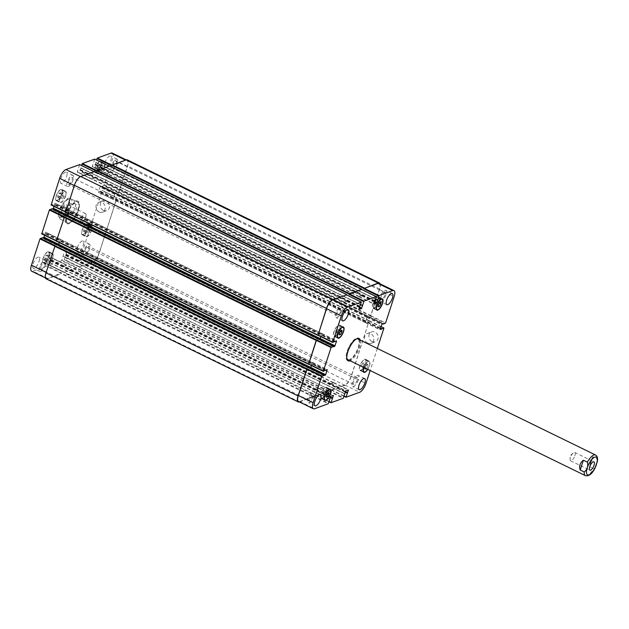 <?xml version="1.0" encoding="UTF-8"?>
<svg xmlns="http://www.w3.org/2000/svg" width="629" height="629" viewBox="0 0 629 629"><rect width="100%" height="100%" fill="white"/><g stroke="black" fill="none" stroke-linecap="round" stroke-linejoin="round"><path stroke-width="0.47" stroke-dasharray="3.15 2.36" d="M574.835 455.836A4.647 1.714 116 0 0 574.709 452.448A4.647 1.714 116 0 0 573.192 452.99A4.647 1.714 116 0 0 570.126 459.272A4.647 1.714 116 0 0 570.629 460.805A4.647 1.714 116 0 0 574.835 455.836M597.393 461.23L596.811 458.714L592.817 456.756L589.632 466.561L593.627 468.511L594.987 467.921M592.817 456.756L590.71 460.86L589.632 466.561M359.474 339.723A12.423 4.576 -64 0 1 358.656 347.192A12.423 4.576 -64 0 1 349.378 360.393M347.829 360.598A12.423 4.576 -64 0 1 347.42 360.464A12.423 4.576 -64 0 1 348.757 347.294A12.423 4.576 -64 0 1 358.318 338.143A12.423 4.576 -64 0 1 358.679 338.378M360.236 340.1A12.423 4.576 -64 0 1 359.426 347.562A12.423 4.576 -64 0 1 350.149 360.771M357.917 338.968A11.503 4.238 -64 0 1 358.231 347.342A11.503 4.238 -64 0 1 347.821 359.639M346.886 358.546A11.503 4.238 -64 0 1 349.064 347.444A11.503 4.238 -64 0 1 356.478 338.905M66.949 214.631A12.423 4.576 -64 0 1 78.185 201.359A12.423 4.576 -64 0 1 76.856 214.528A12.423 4.576 -64 0 1 67.287 223.68A12.423 4.576 -64 0 1 66.949 214.631M67.382 214.473A11.503 4.238 -64 0 1 77.784 202.184A11.503 4.238 -64 0 1 76.549 214.379A11.503 4.238 -64 0 1 67.696 222.855A11.503 4.238 -64 0 1 67.382 214.473M66.179 214.253A12.423 4.576 116 0 0 66.517 223.303A12.423 4.576 116 0 0 76.085 214.151A12.423 4.576 116 0 0 77.422 200.981A12.423 4.576 116 0 0 66.179 214.253M85.662 216.981A4.647 1.714 -64 0 1 82.981 221.408A4.647 1.714 -64 0 1 81.456 221.951A4.647 1.714 -64 0 1 81.959 217.021A4.647 1.714 -64 0 1 85.536 213.593A4.647 1.714 -64 0 1 86.047 215.126A4.647 1.714 -64 0 1 85.662 216.981M66.454 207.601A4.647 1.714 116 0 0 66.328 204.213A4.647 1.714 116 0 0 62.743 207.641A4.647 1.714 116 0 0 62.247 212.571A4.647 1.714 116 0 0 66.454 207.601M367.698 343.135A5.268 4.568 70 0 1 364.576 338.103A5.268 4.568 70 0 1 367.43 333.464A5.268 4.568 70 0 1 373.524 336.845A5.268 4.568 70 0 1 371.039 343.363A5.268 4.568 70 0 1 367.698 343.135M371.991 341.571A5.268 4.568 -110 0 0 375.324 341.799A5.268 4.568 -110 0 0 377.817 335.281A5.268 4.568 -110 0 0 371.715 331.9A5.268 4.568 -110 0 0 368.869 336.539A5.268 4.568 -110 0 0 371.991 341.571M99.099 211.981A5.268 4.568 70 0 1 95.978 206.949A5.268 4.568 70 0 1 98.824 202.31A5.268 4.568 70 0 1 104.925 205.691A5.268 4.568 70 0 1 102.433 212.201A5.268 4.568 70 0 1 99.099 211.981M103.384 210.416A5.268 4.568 -110 0 0 106.726 210.644A5.268 4.568 -110 0 0 109.21 204.126A5.268 4.568 -110 0 0 103.117 200.745A5.268 4.568 -110 0 0 100.263 205.384A5.268 4.568 -110 0 0 103.384 210.416M75.975 204.394L71.981 202.444C68.868 204.708 67.806 207.979 68.797 212.24L72.791 214.198L75.975 204.394C77.288 208.097 76.227 211.36 72.791 214.198M63.356 217.634L59.362 215.684L58.804 212.979L60.431 207.79L62.546 205.887L66.54 207.837L63.356 217.634L65.455 213.538L66.54 207.837M364.002 364.443L362.713 366.731L361.471 367.179L361.526 365.347L362.815 363.059L364.049 362.603L364.002 364.443L367.847 366.322L366.558 368.61L362.713 366.731M365.315 369.058L361.471 367.179M365.339 368.185L365.37 367.218L361.526 365.347M365.37 367.218L366.66 364.93L362.815 363.059M366.66 364.93L367.894 364.482L364.049 362.603M367.894 364.482L367.847 366.322M325.028 392.48L323.738 394.768L322.504 395.224L322.551 393.384L323.841 391.096L325.083 390.648L325.028 392.48L327.332 393.605M326.372 396.058L323.738 394.768M326.349 397.096L322.504 395.224M326.396 395.264L322.551 393.384M327.685 392.976L323.841 391.096M328.928 392.52L325.083 390.648M338.064 330.256L336.774 332.544L335.54 332.993L335.595 331.161L336.885 328.873L338.119 328.417L338.064 330.256L340.368 331.381M339.408 333.826L336.774 332.544M339.385 334.872L335.54 332.993M339.432 333.032L335.595 331.161M340.721 330.744L336.885 328.873M341.964 330.296L338.119 328.417M377.038 302.211L375.749 304.507L374.514 304.955L374.562 303.115L375.851 300.827L377.093 300.379L377.038 302.211L379.342 303.335M378.383 305.788L375.749 304.507M378.351 306.834L374.514 304.955M378.406 304.994L374.562 303.115M379.696 302.706L375.851 300.827M380.93 302.25L377.093 300.379M339.511 329.73A5.747 2.123 -64 0 1 334.306 335.87A5.747 2.123 -64 0 1 334.927 329.777A5.747 2.123 -64 0 1 339.353 325.539A5.747 2.123 -64 0 1 339.511 329.73M339.723 329.651A6.211 2.288 -64 0 1 334.101 336.287A6.211 2.288 -64 0 1 334.77 329.698A6.211 2.288 -64 0 1 339.558 325.122A6.211 2.288 -64 0 1 339.723 329.651M378.477 301.692A5.747 2.123 -64 0 1 373.28 307.833A5.747 2.123 -64 0 1 373.893 301.739A5.747 2.123 -64 0 1 378.32 297.501A5.747 2.123 -64 0 1 378.477 301.692M378.697 301.613A6.211 2.288 -64 0 1 373.076 308.249A6.211 2.288 -64 0 1 373.744 301.661A6.211 2.288 -64 0 1 378.524 297.085A6.211 2.288 -64 0 1 378.697 301.613M365.441 363.916A5.747 2.123 -64 0 1 360.244 370.056A5.747 2.123 -64 0 1 360.857 363.963A5.747 2.123 -64 0 1 365.284 359.725A5.747 2.123 -64 0 1 365.441 363.916M367.611 369.294A5.747 2.123 116 0 0 369.286 365.795A5.747 2.123 116 0 0 369.129 361.604A5.747 2.123 116 0 0 363.994 367.533M365.661 363.837A6.211 2.288 -64 0 1 360.04 370.473A6.211 2.288 -64 0 1 360.708 363.892A6.211 2.288 -64 0 1 365.488 359.316A6.211 2.288 -64 0 1 365.661 363.837M363.837 367.454A6.211 2.288 -64 0 1 369.333 361.188A6.211 2.288 -64 0 1 369.498 365.716A6.211 2.288 -64 0 1 367.768 369.372M326.475 391.953A5.747 2.123 -64 0 1 321.27 398.102A5.747 2.123 -64 0 1 321.891 392.001A5.747 2.123 -64 0 1 326.317 387.763A5.747 2.123 -64 0 1 326.475 391.953M326.687 391.875A6.211 2.288 -64 0 1 321.065 398.511A6.211 2.288 -64 0 1 321.733 391.93A6.211 2.288 -64 0 1 326.514 387.354A6.211 2.288 -64 0 1 326.687 391.875M314.107 395.995A6.211 2.288 -64 0 1 308.485 402.631A6.211 2.288 -64 0 1 309.154 396.042A6.211 2.288 -64 0 1 313.934 391.466A6.211 2.288 -64 0 1 314.107 395.995M309.413 397.701A3.853 1.423 116 0 0 309.523 400.508A3.853 1.423 116 0 0 312.487 397.67A3.853 1.423 116 0 0 312.904 393.581A3.853 1.423 116 0 0 309.413 397.701M358.278 379.877A6.211 2.288 -64 0 1 352.657 386.513A6.211 2.288 -64 0 1 353.325 379.932A6.211 2.288 -64 0 1 358.105 375.356A6.211 2.288 -64 0 1 358.278 379.877M353.584 381.591A3.853 1.423 116 0 0 353.687 384.398A3.853 1.423 116 0 0 356.659 381.559A3.853 1.423 116 0 0 357.068 377.471A3.853 1.423 116 0 0 353.584 381.591M385.892 294.867A6.211 2.288 -64 0 1 380.278 301.503A6.211 2.288 -64 0 1 380.946 294.922A6.211 2.288 -64 0 1 385.726 290.346A6.211 2.288 -64 0 1 385.892 294.867M381.205 296.581A3.853 1.423 116 0 0 381.308 299.388A3.853 1.423 116 0 0 384.28 296.55A3.853 1.423 116 0 0 384.689 292.461A3.853 1.423 116 0 0 381.205 296.581M341.728 310.985A6.211 2.288 -64 0 1 336.106 317.621A6.211 2.288 -64 0 1 336.774 311.033A6.211 2.288 -64 0 1 341.555 306.457A6.211 2.288 -64 0 1 341.728 310.985M337.034 312.692A3.853 1.423 116 0 0 337.144 315.499A3.853 1.423 116 0 0 340.108 312.66A3.853 1.423 116 0 0 340.525 308.58A3.853 1.423 116 0 0 337.034 312.692M377.321 348.442L370.143 370.536M90.018 230.662L88.728 232.95L87.494 233.398L87.541 231.566L88.831 229.271L90.073 228.822L90.018 230.662L86.173 228.783L86.228 226.943L84.986 227.399L83.696 229.687L83.649 231.527L84.884 231.071L86.173 228.783M84.884 231.071L88.728 232.95M83.649 231.527L87.494 233.398M83.696 229.687L87.541 231.566M84.986 227.399L88.831 229.271M86.228 226.943L90.073 228.822M51.043 258.7L49.754 260.988L48.519 261.444L48.575 259.604L49.864 257.316L51.098 256.86L51.043 258.7L47.206 256.821L47.254 254.989L46.019 255.437L44.73 257.725L44.675 259.565L45.917 259.117L47.206 256.821M45.917 259.117L49.754 260.988M44.675 259.565L48.519 261.444M44.73 257.725L48.575 259.604M46.019 255.437L49.864 257.316M47.254 254.989L51.098 256.86M64.087 196.476L62.798 198.764L61.556 199.212L61.611 197.38L62.9 195.084L64.134 194.636L64.087 196.476L60.242 194.597L60.29 192.757L59.055 193.213L57.766 195.501L57.711 197.341L58.953 196.885L60.242 194.597M58.953 196.885L62.798 198.764M57.711 197.341L61.556 199.212M57.766 195.501L61.611 197.38M59.055 193.213L62.9 195.084M60.29 192.757L64.134 194.636M103.054 168.43L101.764 170.718L100.53 171.174L100.577 169.335L101.867 167.047L103.109 166.599L103.054 168.43L99.209 166.559L99.264 164.719L98.03 165.168L96.74 167.463L96.685 169.295L97.92 168.847L99.209 166.559M97.92 168.847L101.764 170.718M96.685 169.295L100.53 171.174M96.74 167.463L100.577 169.335M98.03 165.168L101.867 167.047M99.264 164.719L103.109 166.599M65.526 195.949A5.747 2.123 -64 0 1 60.321 202.09A5.747 2.123 -64 0 1 60.942 195.996A5.747 2.123 -64 0 1 65.369 191.759A5.747 2.123 -64 0 1 65.526 195.949M61.681 194.07A5.747 2.123 -64 0 1 56.476 200.219A5.747 2.123 -64 0 1 57.097 194.117A5.747 2.123 -64 0 1 61.524 189.879A5.747 2.123 -64 0 1 61.681 194.07M65.738 195.871A6.211 2.288 -64 0 1 60.125 202.507A6.211 2.288 -64 0 1 60.793 195.918A6.211 2.288 -64 0 1 65.573 191.342A6.211 2.288 -64 0 1 65.738 195.871M61.901 193.991A6.211 2.288 116 0 0 61.728 189.471A6.211 2.288 116 0 0 56.948 194.047A6.211 2.288 116 0 0 56.28 200.627A6.211 2.288 116 0 0 61.901 193.991M104.5 167.904A5.747 2.123 -64 0 1 99.296 174.052A5.747 2.123 -64 0 1 99.917 167.951A5.747 2.123 -64 0 1 104.343 163.721A5.747 2.123 -64 0 1 104.5 167.904M100.656 166.032A5.747 2.123 -64 0 1 95.451 172.173A5.747 2.123 -64 0 1 96.072 166.08A5.747 2.123 -64 0 1 100.498 161.842A5.747 2.123 -64 0 1 100.656 166.032M104.713 167.825A6.211 2.288 -64 0 1 99.091 174.461A6.211 2.288 -64 0 1 99.759 167.88A6.211 2.288 -64 0 1 104.54 163.304A6.211 2.288 -64 0 1 104.713 167.825M100.868 165.954A6.211 2.288 116 0 0 100.703 161.425A6.211 2.288 116 0 0 95.915 166.001A6.211 2.288 116 0 0 95.246 172.59A6.211 2.288 116 0 0 100.868 165.954M91.457 230.135A5.747 2.123 -64 0 1 86.259 236.276A5.747 2.123 -64 0 1 86.873 230.183A5.747 2.123 -64 0 1 91.299 225.945A5.747 2.123 -64 0 1 91.457 230.135M87.62 228.256A5.747 2.123 -64 0 1 82.415 234.405A5.747 2.123 -64 0 1 83.036 228.303A5.747 2.123 -64 0 1 87.462 224.066A5.747 2.123 -64 0 1 87.62 228.256M91.677 230.057A6.211 2.288 -64 0 1 86.055 236.693A6.211 2.288 -64 0 1 86.723 230.104A6.211 2.288 -64 0 1 91.504 225.528A6.211 2.288 -64 0 1 91.677 230.057M87.832 228.178A6.211 2.288 116 0 0 87.659 223.657A6.211 2.288 116 0 0 82.879 228.233A6.211 2.288 116 0 0 82.21 234.814A6.211 2.288 116 0 0 87.832 228.178M52.49 258.173A5.747 2.123 -64 0 1 47.285 264.322A5.747 2.123 -64 0 1 47.906 258.22A5.747 2.123 -64 0 1 52.333 253.982A5.747 2.123 -64 0 1 52.49 258.173M48.645 256.302A5.747 2.123 -64 0 1 43.44 262.442A5.747 2.123 -64 0 1 44.061 256.349A5.747 2.123 -64 0 1 48.488 252.111A5.747 2.123 -64 0 1 48.645 256.302M52.702 258.094A6.211 2.288 -64 0 1 47.081 264.73A6.211 2.288 -64 0 1 47.749 258.149A6.211 2.288 -64 0 1 52.537 253.573A6.211 2.288 -64 0 1 52.702 258.094M48.858 256.223A6.211 2.288 116 0 0 48.692 251.694A6.211 2.288 116 0 0 43.912 256.27A6.211 2.288 116 0 0 43.244 262.859A6.211 2.288 116 0 0 48.858 256.223M79.702 164.601L77.218 172.047L80.127 170.648L81.558 165.474M94.712 159.129L92.227 166.567L95.128 165.175L96.567 160.002M112.261 153.059A8.279 3.051 -64 0 1 112.489 159.09L103.95 185.382L101.607 186.601L101.568 186.137L100.278 186.609L98.376 191.884L102.205 190.744L84.278 245.915A8.279 3.051 -64 0 1 78.004 254.753L64.284 259.738L66.65 252.237L63.82 253.636L61.563 260.752L49.274 265.21L51.727 258.047L49.156 258.621L46.554 266.224L32.897 271.209A8.279 3.051 -64 0 1 31.678 271.225M42.387 237.715L42.34 238.147L42.906 237.951M44.628 235.277L45.547 232.062L41.813 233.878M51.775 208.828L51.727 209.26L52.293 209.064M54.015 206.398L54.935 203.175L51.201 204.991M38.974 261.648A6.211 2.288 116 0 0 38.801 257.119A6.211 2.288 116 0 0 34.021 261.695A6.211 2.288 116 0 0 33.353 268.284A6.211 2.288 116 0 0 38.974 261.648M66.588 176.639A6.211 2.288 116 0 0 66.422 172.118A6.211 2.288 116 0 0 61.642 176.694A6.211 2.288 116 0 0 60.974 183.275A6.211 2.288 116 0 0 66.588 176.639M110.759 160.529A6.211 2.288 116 0 0 110.586 156A6.211 2.288 116 0 0 105.806 160.576A6.211 2.288 116 0 0 105.137 167.165A6.211 2.288 116 0 0 110.759 160.529M83.138 245.53A6.211 2.288 116 0 0 82.965 241.009A6.211 2.288 116 0 0 78.185 245.585A6.211 2.288 116 0 0 77.516 252.166A6.211 2.288 116 0 0 83.138 245.53M45.5 264.833A6.211 2.288 -64 0 1 39.886 271.476A6.211 2.288 -64 0 1 40.555 264.888A6.211 2.288 -64 0 1 45.335 260.312A6.211 2.288 -64 0 1 45.5 264.833M40.814 266.547A3.853 1.423 -64 0 1 44.297 262.427A3.853 1.423 -64 0 1 43.888 266.515A3.853 1.423 -64 0 1 40.916 269.354A3.853 1.423 -64 0 1 40.814 266.547M73.121 179.831A6.211 2.288 -64 0 1 67.507 186.467A6.211 2.288 -64 0 1 68.176 179.878A6.211 2.288 -64 0 1 72.956 175.302A6.211 2.288 -64 0 1 73.121 179.831M68.435 181.537A3.853 1.423 -64 0 1 71.918 177.425A3.853 1.423 -64 0 1 71.502 181.506A3.853 1.423 -64 0 1 68.537 184.344A3.853 1.423 -64 0 1 68.435 181.537M117.293 163.713A6.211 2.288 -64 0 1 111.671 170.349A6.211 2.288 -64 0 1 112.339 163.768A6.211 2.288 -64 0 1 117.12 159.192A6.211 2.288 -64 0 1 117.293 163.713M112.599 165.427A3.853 1.423 -64 0 1 116.09 161.307A3.853 1.423 -64 0 1 115.673 165.396A3.853 1.423 -64 0 1 112.709 168.234A3.853 1.423 -64 0 1 112.599 165.427M89.672 248.722A6.211 2.288 -64 0 1 84.05 255.358A6.211 2.288 -64 0 1 84.718 248.777A6.211 2.288 -64 0 1 89.499 244.201A6.211 2.288 -64 0 1 89.672 248.722M84.978 250.436A3.853 1.423 -64 0 1 88.469 246.316A3.853 1.423 -64 0 1 88.052 250.405A3.853 1.423 -64 0 1 85.088 253.243A3.853 1.423 -64 0 1 84.978 250.436M346.65 294.867L94.57 171.78L80.724 176.757A8.279 3.051 116 0 0 74.458 185.594L65.927 212.217M92.086 179.273L92.031 178.856L94.948 177.787L92.086 179.273L77.288 172.047M361.659 289.387L109.58 166.3L96.827 171.245M107.087 173.793L109.949 172.315L107.087 173.793L92.298 166.567M380.128 283.852A8.279 3.051 -64 0 1 379.641 289.01L370.646 316.12L118.394 193.095L127.286 166.315A8.279 3.051 116 0 0 127.058 160.285A8.279 3.051 116 0 0 125.839 160.301L111.836 165.773M114.73 194.322L113.181 199.448L114.73 194.322L99.932 187.096M331.035 390.043L344.881 385.066A8.279 3.051 -64 0 0 351.155 376.228L369.239 320.656L351.218 376.496A8.279 3.051 -64 0 1 344.944 385.333L331.051 390.373L78.955 266.955L92.801 261.978A8.279 3.051 116 0 0 99.075 253.141L117.002 197.97L102.126 190.406M81.448 259.462L81.503 259.879L78.586 260.941L81.448 259.462L66.65 252.237M316.025 395.515L328.786 390.57L328.33 391.395L316.041 395.853L63.946 272.428L76.707 267.482L61.909 260.264M66.438 264.935L66.493 265.352L63.576 266.421L66.438 264.935L51.641 257.717M55.132 245.64L46.247 272.412A8.279 3.051 116 0 0 46.467 278.45A8.279 3.051 116 0 0 47.694 278.435L61.697 272.962L46.9 265.737M311.504 365.591L312.424 362.375L60.345 239.287L58.411 244.917M64.52 216.753L56.327 240.962M320.884 336.704L321.812 333.488L69.733 210.401L67.798 216.03M118.567 193.032L127.561 165.922A8.279 3.051 116 0 0 127.341 159.892M69.622 210.416L68.734 213.726M60.235 239.303L59.346 242.613M46.192 278.844A8.279 3.051 116 0 0 47.411 278.828L61.241 273.78L61.697 272.962M63.946 272.428L76.251 268.308L76.707 267.482M78.955 266.955L92.864 262.246A8.279 3.051 116 0 0 99.138 253.408L116.923 197.632M346.571 294.915L361.337 302.415M347.027 300.874L344.094 302.36L347.027 300.874L94.948 177.787M361.581 289.434L376.346 296.943M362.037 295.402L359.104 296.88L362.037 295.402L109.949 172.315M379.138 283.372A8.279 3.051 -64 0 1 379.366 289.403L370.473 316.183L385.27 323.408M365.378 322.512L367.194 316.906L365.26 322.535L113.291 199.432M330.665 384.028L333.598 382.55L330.665 384.028L78.586 260.941M315.656 389.508L318.589 388.022L315.656 389.508L63.576 266.421M299.396 401.947A8.279 3.051 -64 0 0 299.49 401.915L313.321 396.868L313.777 396.05L299.774 401.522A8.279 3.051 -64 0 1 298.547 401.53M311.465 365.575L312.314 362.39M320.853 336.688L321.702 333.504M596.811 458.714A11.503 4.238 116 0 0 595.545 454.995M585.457 475.666A11.503 4.238 116 0 0 593.627 468.511M69.685 202.719A9.844 3.625 -64 0 1 62.625 216.541A9.844 3.625 -64 0 1 59.7 210.062A9.844 3.625 -64 0 1 65.943 200.234A9.844 3.625 -64 0 1 69.685 202.719M68.797 212.24A11.503 4.238 -64 0 1 60.62 219.395A11.503 4.238 -64 0 1 59.362 215.684M62.546 205.887A11.503 4.238 -64 0 1 70.715 198.733A11.503 4.238 -64 0 1 71.981 202.444M94.468 172.11L79.671 164.884M91.999 178.935L77.21 171.709M94.57 178.361L79.773 171.135M94.916 177.873L80.127 170.648M109.477 166.63L94.68 159.404M107.009 173.462L92.219 166.237M109.58 172.889L94.782 165.663M109.926 172.393L95.128 165.175M127.286 166.315L112.489 159.09M118.747 192.6L103.95 185.382M118.394 193.095L103.604 185.87M115.076 193.834L100.278 186.609M113.173 199.11L98.376 191.884M113.251 199.448L98.454 192.222M117.002 197.97L102.205 190.744M99.075 253.141L84.278 245.915M92.801 261.978L78.004 254.753M79.144 266.955L64.347 259.738M79.065 266.625L64.268 259.4M81.526 259.793L66.737 252.575M78.963 260.367L64.166 253.149M78.609 260.862L63.82 253.636M76.353 267.978L61.563 260.752M64.134 272.436L49.337 265.21M64.056 272.098L49.259 264.88M66.517 265.273L51.727 258.047M63.954 265.847L49.156 258.621M63.6 266.334L48.81 259.109M61.351 273.45L46.554 266.224M47.694 278.435L32.897 271.209M60.36 239.618L45.563 232.4M60.274 239.287L45.485 232.062M69.74 210.739L54.951 203.513M69.662 210.401L54.872 203.175M344.079 302.022L358.876 309.248M344.165 302.352L358.844 309.523M346.65 301.448L359.387 307.667M346.996 300.961L359.576 307.101M359.088 296.542L373.885 303.768M359.167 296.88L373.854 304.051M361.659 295.976L374.397 302.195M362.005 295.481L374.585 301.621M379.366 289.403L394.163 296.629M370.827 315.687L385.616 322.913M367.155 316.922L381.952 324.139M366.809 317.409L381.599 324.635M365.252 322.197L380.042 329.423M365.331 322.528L380.018 329.698M369.081 321.057L383.879 328.275M369.003 320.719L380.97 326.569M351.155 376.228L365.952 383.454M344.881 385.066L359.678 392.284M331.224 390.043L344.063 396.317M331.145 389.713L344.142 396.058M333.606 382.88L347.979 389.901M333.527 382.55L348.324 389.776M331.043 383.454L345.832 390.68M330.689 383.949L345.486 391.167M328.44 391.065L343.23 398.283M328.786 390.57L343.583 397.795M316.214 395.523L329.053 401.789M316.135 395.185L329.132 401.538M318.596 388.36L332.969 395.374M318.518 388.022L333.315 395.248M316.033 388.934L330.823 396.152M315.687 389.422L330.477 396.647M313.431 396.537L328.22 403.763M313.777 396.05L328.574 403.268M299.774 401.522L314.563 408.748M312.44 362.705L326.805 369.726M60.305 239.303L327.151 369.6M321.828 333.818L336.193 340.839M321.741 333.488L336.539 340.714M380.403 328.322L99.956 191.381M100.129 191.137L380.498 328.031M380.364 328.44L99.917 191.507M380.27 328.731L99.744 191.751M365.292 322.182L113.212 199.094M366.849 317.393L114.769 194.306M367.194 316.906L115.115 193.818M383.234 323.676L101.568 186.137L383.273 323.676M383.061 323.738L101.607 186.31M382.896 323.801L101.568 186.428M101.576 186.601L382.699 323.872L101.607 186.601M370.992 315.624L118.912 192.537M379.641 289.01L127.561 165.922M375.662 299.042L95.789 162.384M95.797 162.549L375.623 299.184L95.828 162.549M377.565 300.064L95.899 162.526M375.599 299.247L95.938 162.699M361.683 295.889L109.603 172.802M359.198 296.802L107.119 173.714M359.12 296.463L107.04 173.376M374.687 301.291L93.021 163.76M374.86 301.047L93.194 163.516M374.931 301.024L93.257 163.493M375.104 300.78L93.43 163.249M360.661 304.522L80.779 167.864M360.614 304.648L80.826 168.029M362.556 305.537L80.889 168.006L362.587 305.537M360.59 304.727L80.929 168.171M346.673 301.37L94.594 178.282M344.189 302.274L92.109 179.186M344.11 301.936L92.031 178.856M359.678 306.771L78.012 169.232M359.851 306.527L78.185 168.989M359.922 306.504L78.248 168.965M360.095 306.252L78.421 168.721M334.864 341.799L53.198 204.26M335.037 341.547L53.371 204.016M335.076 341.429L53.41 203.89M335.249 341.177L53.583 203.647M321.781 333.834L69.701 210.754M333.37 346.768L51.759 209.26M333.386 346.626L51.72 209.087M333.425 346.5L51.759 208.97M325.476 370.678L43.81 233.147M325.649 370.434L43.983 232.903M325.688 370.308L44.022 232.777M325.869 370.064L44.195 232.533M312.393 362.721L60.313 239.633M323.99 375.655L42.371 238.147M324.006 375.513L42.332 237.974M324.045 375.387L42.371 237.856M299.49 401.915L47.411 278.828M313.321 396.868L61.241 273.78M313.667 396.38L61.587 273.293M329.816 399.431L48.15 261.9M329.659 399.203L48.111 261.735M329.659 399.266L48.048 261.758M329.675 399.124L48.001 261.585M316.002 389.013L63.922 265.925M318.494 388.109L66.415 265.021M318.573 388.439L66.493 265.352M330.374 396.978L50.918 260.524M330.28 397.261L50.745 260.768M330.264 397.308L50.682 260.791M330.17 397.591L50.509 261.035M316.112 395.853L64.024 272.766M328.33 391.395L76.251 268.308M328.676 390.9L76.596 267.812M344.826 393.958L63.159 256.42M344.661 393.73L63.12 256.255L344.668 393.715M344.668 393.785L63.049 256.278M344.684 393.644L63.01 256.113M331.011 383.541L78.932 260.453M333.504 382.629L81.424 259.541M333.582 382.967L81.503 259.879M345.376 391.497L65.927 255.052M345.29 391.788L65.754 255.295M345.274 391.836L65.691 255.319M345.179 392.119L65.518 255.563M331.113 390.373L79.034 267.286M344.944 385.333L92.864 262.246M351.218 376.496L99.138 253.408M369.254 320.994L117.175 197.907M369.176 320.656L117.088 197.569M573.192 452.99L570.338 455.49L570.126 459.272M570.629 460.805L589.845 470.185M574.709 452.448L593.925 461.828M359.088 338.512L358.318 338.143M348.191 360.834L347.42 360.464M78.185 201.359L77.422 200.981M67.287 223.68L66.517 223.303M82.981 221.408L85.835 218.908L86.047 215.126M85.536 213.593L66.328 204.213M81.456 221.951L62.247 212.571M371.039 343.363L375.324 341.799M367.43 333.464L371.715 331.9M102.433 212.201L106.726 210.644M98.824 202.31L103.117 200.745M67.696 222.855L60.62 219.395C58.835 218.318 58.23 216.172 58.804 212.979M60.431 207.79C64.999 199.763 68.419 196.743 70.715 198.733L77.784 202.184M334.306 335.87L337.372 337.372M339.353 325.539L342.42 327.033M334.101 336.287L337.946 338.166M339.558 325.122L343.395 327.001M373.28 307.833L376.346 309.326M378.32 297.501L381.386 298.995M373.076 308.249L376.92 310.121M378.524 297.085L382.369 298.964M360.244 370.056L363.303 371.558M365.284 359.725L369.129 361.604M360.04 370.473L363.884 372.352M365.488 359.316L369.333 361.188M321.27 398.102L324.336 399.596M326.317 387.763L329.384 389.265M321.065 398.511L324.91 400.39M326.514 387.354L330.359 389.233M320.468 394.658L313.934 391.466M315.019 405.815L308.485 402.631M364.639 378.54L358.105 375.356M359.19 389.705L352.657 386.513M392.26 293.539L385.726 290.346M386.811 304.695L380.278 301.503M348.089 309.649L341.555 306.457M342.64 320.814L336.106 317.621M56.476 200.219L60.321 202.09M61.524 189.879L65.369 191.759M56.28 200.627L60.125 202.507M61.728 189.471L65.573 191.342M95.451 172.173L99.296 174.052M100.498 161.842L104.343 163.721M95.246 172.59L99.091 174.461M100.703 161.425L104.54 163.304M82.415 234.405L86.259 236.276M87.462 224.066L91.299 225.945M82.21 234.814L86.055 236.693M87.659 223.657L91.504 225.528M43.44 262.442L47.285 264.322M48.488 252.111L52.333 253.982M43.244 262.859L47.081 264.73M48.692 251.694L52.537 253.573M45.335 260.312L38.801 257.119M39.886 271.476L33.353 268.284M312.904 393.581L44.297 262.427M309.523 400.508L40.916 269.354M72.956 175.302L66.422 172.118M67.507 186.467L60.974 183.275M340.525 308.58L71.918 177.425M337.144 315.499L68.537 184.344M117.12 159.192L110.586 156M111.671 170.349L105.137 167.165M384.689 292.461L116.09 161.307M381.308 299.388L112.709 168.234M89.499 244.201L82.965 241.009M84.05 255.358L77.516 252.166M357.068 377.471L88.469 246.316M353.687 384.398L85.088 253.243M77.218 172.047L92.015 179.273M92.227 166.567L107.024 173.793M126.217 159.868L127.058 160.285M98.391 192.222L113.181 199.448M102.197 190.406L116.986 197.632M64.284 259.738L79.073 266.963M66.721 252.237L81.518 259.462M49.274 265.21L64.064 272.436M51.712 257.709L66.509 264.935M45.485 277.963L46.467 278.45M45.547 232.062L60.345 239.287M54.935 203.175L69.733 210.401M344.094 302.36L358.892 309.578M359.104 296.88L373.893 304.106M365.26 322.535L380.058 329.753M369.066 320.719L380.985 326.537M331.153 390.043L344.055 396.341M333.598 382.55L348.387 389.768M316.151 395.523L329.046 401.821M318.589 388.022L333.378 395.248M312.424 362.375L327.222 369.593M321.812 333.488L336.609 340.714M365.307 322.52L113.228 199.432M377.597 300.064L95.93 162.526M359.128 296.802L107.048 173.714M360.614 304.664L80.787 168.029M344.118 302.274L92.038 179.186M321.765 333.504L69.685 210.416M333.394 346.791L51.727 209.26M324.006 375.678L42.34 238.147M329.659 399.187L48.142 261.735M329.682 399.289L48.008 261.758M318.557 388.109L66.477 265.021M316.041 395.853L63.961 272.766M344.692 393.817L63.018 256.278M333.567 382.629L81.487 259.541M331.051 390.373L78.971 267.286M369.239 320.656L117.159 197.569"/><path stroke-width="0.94" d="M594.051 465.216A4.647 1.714 -64 0 1 589.845 470.185A4.647 1.714 -64 0 1 590.348 465.256A4.647 1.714 -64 0 1 593.925 461.828A4.647 1.714 -64 0 1 594.051 465.216M583.382 460.2L587.376 462.15C588.367 466.419 587.305 469.69 584.192 471.954L580.197 470.005L583.382 460.2C579.946 463.03 578.884 466.301 580.197 470.005M594.987 467.921L597.393 461.23M349.378 360.393A12.423 4.576 -64 0 1 347.829 360.598M358.679 338.378A12.423 4.576 -64 0 1 359.474 339.723M350.149 360.771A12.423 4.576 -64 0 1 348.191 360.834A12.423 4.576 -64 0 1 349.527 347.664A12.423 4.576 -64 0 1 359.088 338.512A12.423 4.576 -64 0 1 360.236 340.1M584.192 471.954A11.503 4.238 116 0 0 585.457 475.666L347.821 359.639A11.503 4.238 -64 0 1 346.886 358.546M356.478 338.905A11.503 4.238 -64 0 1 357.917 338.968L595.545 454.995A11.503 4.238 116 0 0 587.376 462.15M366.353 368.68L365.315 369.058L365.339 368.185M327.583 396.647L326.349 397.096L326.396 395.264L327.685 392.976L328.928 392.52L328.873 394.359L327.583 396.647L326.372 396.058M328.873 394.359L327.332 393.605M340.619 334.424L339.385 334.872L339.432 333.032L340.721 330.744L341.964 330.296L341.909 332.128L340.619 334.424L339.408 333.826M341.909 332.128L340.368 331.381M379.594 306.378L378.351 306.834L378.406 304.994L379.696 302.706L380.93 302.25L380.883 304.09L379.594 306.378L378.383 305.788M380.883 304.09L379.342 303.335M343.355 331.601A5.747 2.123 116 0 0 343.198 327.418A5.747 2.123 116 0 0 338.772 331.656A5.747 2.123 116 0 0 338.15 337.749A5.747 2.123 116 0 0 343.355 331.601M343.568 331.53A6.211 2.288 -64 0 1 337.946 338.166A6.211 2.288 -64 0 1 338.614 331.577A6.211 2.288 -64 0 1 343.395 327.001A6.211 2.288 -64 0 1 343.568 331.53M382.322 303.563A5.747 2.123 116 0 0 382.165 299.373A5.747 2.123 116 0 0 377.738 303.61A5.747 2.123 116 0 0 377.117 309.712A5.747 2.123 116 0 0 382.322 303.563M382.534 303.485A6.211 2.288 -64 0 1 376.92 310.121A6.211 2.288 -64 0 1 377.589 303.54A6.211 2.288 -64 0 1 382.369 298.964A6.211 2.288 -64 0 1 382.534 303.485M363.994 367.533A5.747 2.123 116 0 0 364.081 371.936A5.747 2.123 116 0 0 367.611 369.294M367.768 369.372A6.211 2.288 -64 0 1 363.884 372.352A6.211 2.288 -64 0 1 363.837 367.454M330.311 393.833A5.747 2.123 116 0 0 330.154 389.642A5.747 2.123 116 0 0 325.728 393.88A5.747 2.123 116 0 0 325.114 399.973A5.747 2.123 116 0 0 330.311 393.833M330.532 393.754A6.211 2.288 -64 0 1 324.91 400.39A6.211 2.288 -64 0 1 325.578 393.809A6.211 2.288 -64 0 1 330.359 389.233A6.211 2.288 -64 0 1 330.532 393.754M320.641 399.179A6.211 2.288 -64 0 1 315.019 405.815A6.211 2.288 -64 0 1 315.687 399.234A6.211 2.288 -64 0 1 320.468 394.658A6.211 2.288 -64 0 1 320.641 399.179M364.804 383.069A6.211 2.288 -64 0 1 359.19 389.705A6.211 2.288 -64 0 1 359.859 383.116A6.211 2.288 -64 0 1 364.639 378.54A6.211 2.288 -64 0 1 364.804 383.069M392.425 298.06A6.211 2.288 -64 0 1 386.811 304.695A6.211 2.288 -64 0 1 387.48 298.115A6.211 2.288 -64 0 1 392.26 293.539A6.211 2.288 -64 0 1 392.425 298.06M348.262 314.17A6.211 2.288 -64 0 1 342.64 320.814A6.211 2.288 -64 0 1 343.308 314.225A6.211 2.288 -64 0 1 348.089 309.649A6.211 2.288 -64 0 1 348.262 314.17M370.143 370.536L365.952 383.454A8.279 3.051 -64 0 1 359.678 392.284L345.95 397.269L348.403 390.106L345.832 390.68L343.23 398.283L331.011 402.741L333.394 395.586L330.823 396.152L328.22 403.763L314.563 408.748A8.279 3.051 -64 0 1 313.344 408.756A8.279 3.051 -64 0 1 313.116 402.725L321.663 376.441L325.68 374.719L327.222 369.593L323.4 371.071L331.043 347.554L333.386 346.335L333.394 346.791L334.714 346.32L336.617 341.044L332.788 342.192L341.327 315.9A8.279 3.051 -64 0 1 347.601 307.062L361.329 302.085L358.876 309.248L361.447 308.674L364.049 301.063L376.339 296.605L373.964 304.106L376.802 302.706L379.059 295.591L392.716 290.606A8.279 3.051 -64 0 1 393.935 290.598A8.279 3.051 -64 0 1 394.163 296.629L385.616 322.913L383.273 324.132L383.234 323.676L381.952 324.139L380.042 329.423L383.879 328.275L377.321 348.442M51.13 204.991L65.707 212.107L51.13 204.991L59.661 178.369A8.279 3.051 -64 0 1 65.935 169.531L79.702 164.601M81.558 165.474L82.375 163.532L94.712 159.129M96.567 160.002L97.385 158.06L111.042 153.075A8.279 3.051 -64 0 1 112.261 153.059L126.217 159.868M45.485 277.963L31.678 271.225A8.279 3.051 -64 0 1 31.45 265.194L39.989 238.902L42.387 237.715M42.906 237.951L44.006 237.18L44.628 235.277M56.327 240.962L41.75 233.878L49.377 210.015L51.775 208.828M52.293 209.064L53.394 208.301L54.015 206.398M393.935 290.598L379.138 283.372A8.279 3.051 -64 0 0 377.919 283.38L364.018 288.53L378.194 282.987A8.279 3.051 -64 0 1 379.421 282.979L127.341 159.892A8.279 3.051 116 0 0 126.115 159.908L112.292 164.947L111.836 165.773L97.039 158.547M109.611 166.017L97.283 170.428L96.827 171.245L82.029 164.02M94.602 171.497L80.661 176.49A8.279 3.051 116 0 0 74.387 185.327L65.754 212.272L317.794 335.304M68.734 213.726L67.798 216.03L319.878 339.117L320.884 336.704M49.722 209.528L64.52 216.753L56.366 241.159L308.407 364.191M59.346 242.613L58.411 244.917L310.49 368.004L311.504 365.591M40.342 238.415L55.132 245.64L45.964 272.805A8.279 3.051 116 0 0 46.192 278.844L298.272 401.923A8.279 3.051 -64 0 1 298.044 395.893L307.046 368.783L322.009 375.945M332.757 342.467L318.007 335.296L326.537 308.682A8.279 3.051 -64 0 1 332.812 299.844L346.571 294.915M361.644 289.434L349.362 293.515L348.906 294.333L361.581 289.434M313.344 408.756L298.547 401.53A8.279 3.051 -64 0 1 298.327 395.499L307.211 368.728M323.377 371.354L308.619 364.183L316.253 340.328L316.599 339.841L331.397 347.059M299.396 401.947A8.279 3.051 -64 0 1 298.272 401.923M310.49 368.004L311.465 365.575M308.65 364.199L316.599 339.841M319.878 339.117L320.853 336.688M318.038 335.312L326.475 308.407A8.279 3.051 -64 0 1 332.741 299.577L346.642 294.907M379.421 282.979A8.279 3.051 -64 0 1 380.128 283.852M594.562 468.731A9.844 3.625 116 0 0 596.473 464.336A9.844 3.625 116 0 0 592.958 458.329A9.844 3.625 116 0 0 586.543 473.071A9.844 3.625 116 0 0 594.562 468.731M74.324 185.531L59.661 178.369M80.402 176.6L65.935 169.531M94.043 171.607L79.592 164.546M97.031 170.687L82.375 163.532M109.053 166.127L94.602 159.074M112.041 165.215L97.385 158.06M125.501 160.128L111.042 153.075M46.114 272.349L31.45 265.194M54.66 246.065L39.989 238.902M310.844 367.509L44.006 237.18M58.45 244.893L43.66 237.676M56.398 240.703L41.734 233.54M64.048 217.186L49.377 210.015M68.152 215.503L53.394 208.301M67.838 216.006L53.048 208.789M65.786 211.816L51.122 204.653M332.812 299.844L347.601 307.062M326.537 308.682L341.327 315.9M346.469 294.859L361.258 302.085M359.387 307.667L361.447 308.674M359.576 307.101L361.793 308.179M349.252 293.845L364.049 301.063M348.906 294.333L363.696 301.558M361.471 289.387L376.268 296.605M374.397 302.195L376.449 303.194M374.585 301.621L376.802 302.706M364.262 288.365L379.059 295.591M363.916 288.86L378.705 296.078M377.919 283.38L392.716 290.606M380.97 326.569L383.792 327.945M344.063 396.317L345.911 397.214M344.142 396.058L345.934 396.938M347.979 389.901L348.403 390.106M329.053 401.789L330.901 402.694M329.132 401.538L330.933 402.411M332.969 395.374L333.394 395.586M298.327 395.499L313.116 402.725M306.866 369.215L321.663 376.441M310.537 367.989L325.327 375.206M310.883 367.493L325.68 374.719M326.805 369.726L327.229 369.931M308.611 363.853L323.4 371.071M316.253 340.328L331.043 347.554M319.917 339.102L334.714 346.32M320.271 338.606L335.06 345.832M336.193 340.839L336.617 341.044M317.991 334.966L332.788 342.192M381.63 328.92L380.403 328.322M380.498 328.031L381.803 328.668M381.583 329.038L380.364 328.44M381.41 329.289L380.27 328.731M378.194 282.987L126.115 159.908M364.372 288.035L112.292 164.947M364.018 288.53L111.938 165.443M377.463 299.915L375.662 299.042M377.447 300.057L375.623 299.168L377.463 300.088M377.604 300.23L375.599 299.247M361.581 289.057L109.501 165.97M349.362 293.515L97.283 170.428M349.009 294.002L96.929 170.915M362.453 305.395L360.661 304.522M362.438 305.537L360.614 304.648M362.595 305.702L360.59 304.727M346.571 294.529L94.492 171.442M332.741 299.577L80.661 176.49M326.475 308.407L74.387 185.327M317.826 335.029L65.746 211.942M320.224 338.622L68.144 215.535M333.386 346.335L51.72 208.797L333.425 346.335M316.426 339.904L64.347 216.816M316.08 340.391L64.001 217.304M308.438 363.916L56.358 240.828M324.006 375.222L42.332 237.683M307.046 368.783L54.959 245.703M306.693 369.278L54.613 246.191M298.044 395.893L45.964 272.805M332.592 398.055L330.374 396.978M332.419 398.306L330.28 397.261M332.348 398.33L330.264 397.308M332.175 398.574L330.17 397.591M347.601 392.582L345.376 391.497M347.42 392.826L345.29 391.788M347.357 392.85L345.274 391.836M347.184 393.094L345.179 392.119M585.457 475.666C588.862 476.302 591.92 474.03 594.625 468.849L595.734 466.6M597.361 461.419C597.943 458.195 597.338 456.056 595.545 454.995M337.372 337.372L338.15 337.749M342.42 327.033L343.198 327.418M376.346 309.326L377.117 309.712M381.386 298.995L382.165 299.373M363.303 371.558L364.081 371.936M324.336 399.596L325.114 399.973M329.384 389.265L330.154 389.642M79.655 164.546L94.083 171.591M94.665 159.074L109.092 166.119M41.75 233.878L56.319 240.993M346.532 294.859L361.329 302.085M361.541 289.379L376.339 296.605M380.985 326.537L383.863 327.945M344.055 396.341L345.95 397.269M329.046 401.821L330.94 402.749M308.619 364.183L323.416 371.409M318.007 335.296L332.804 342.522M361.651 289.049L109.572 165.97M362.461 305.56L360.614 304.664M346.642 294.529L94.562 171.442M317.834 335.359L65.754 212.272M308.446 364.246L56.366 241.159M324.037 375.222L42.371 237.683"/></g></svg>
